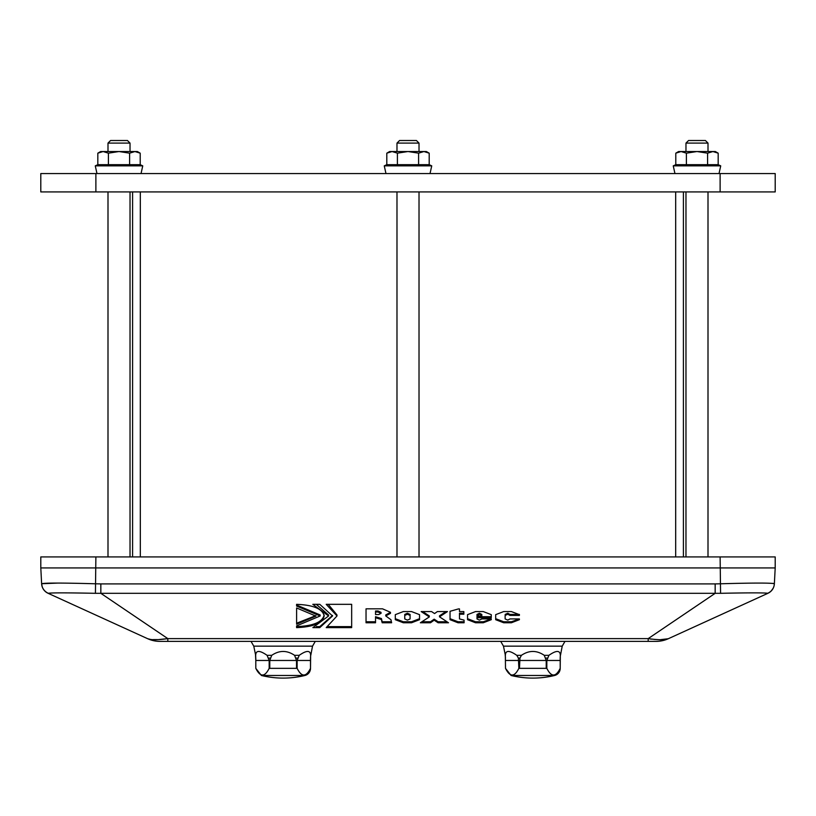 <?xml version="1.0" encoding="UTF-8"?>
<svg xmlns="http://www.w3.org/2000/svg" width="816" height="816" viewBox="0 0 816 816"><rect width="100%" height="100%" fill="white"/><g stroke="black" fill="none" stroke-linecap="round" stroke-linejoin="round"><path stroke-width="1.22" d="M95.88 191.923L95.88 173.563L40.8 173.563L40.8 191.923L775.2 191.923L775.2 173.563L720.12 173.563L720.12 191.923M95.88 173.563L720.12 173.563M134.915 151.531L137.374 151.531L140.209 153.173L134.915 151.531L129.611 153.173L119.014 151.531L134.915 151.531M97.818 153.173L100.654 151.531L119.014 151.531L108.416 153.173L103.112 151.531L97.818 153.173L97.818 164.679L108.416 164.679L108.416 153.173M108.416 164.679L140.209 164.679L140.209 153.173M129.611 164.679L129.611 153.173M107.998 191.923L107.998 556.92M423.902 151.531L426.36 151.531L429.196 153.173L423.902 151.531L418.598 153.173L408 151.531L423.902 151.531M389.64 151.531L386.804 153.173L389.64 151.531L408 151.531L397.402 153.173L392.098 151.531L386.804 153.173L386.804 164.679L397.402 164.679L397.402 153.173M397.402 164.679L429.196 164.679L429.196 153.173M418.598 164.679L418.598 153.173M396.984 191.923L396.984 556.92M712.888 151.531L715.346 151.531L718.182 153.173L712.888 151.531L707.584 153.173L696.986 151.531L712.888 151.531M675.791 153.173L678.626 151.531L696.986 151.531L686.389 153.173L681.085 151.531L675.791 153.173L675.791 164.679L686.389 164.679L686.389 153.173M686.389 164.679L718.182 164.679L718.182 153.173M707.584 164.679L707.584 153.173M685.97 191.923L685.97 556.92M683.4 556.92L683.4 191.923M132.6 556.92L132.6 191.923M107.998 143.096L130.03 143.096L127.449 140.515L110.578 140.515L107.998 143.096L107.998 151.531M396.984 143.096L419.016 143.096L416.435 140.515L399.565 140.515L396.984 143.096L396.984 151.531M685.97 143.096L708.002 143.096L705.422 140.515L688.551 140.515L685.97 143.096L685.97 151.531M511.091 675.485A91.8 91.8 0 0 0 554.605 675.485L511.091 675.485L505.492 668.345L505.359 655.33L503.472 646.15L562.224 646.15L564.978 641.376M304.909 675.485L261.395 675.485A91.8 91.8 0 0 0 304.909 675.485A7.344 7.344 0 0 0 310.508 668.345C306.051 677.229 301.594 677.229 297.136 668.345L297.136 660.47L299.217 655.33C306.632 650.168 310.437 650.168 310.641 655.33L310.488 658.043M255.53 655.33L255.796 660.47L255.663 655.33L253.776 646.15L312.528 646.15L315.282 641.376M255.663 655.33C255.867 650.168 259.672 650.168 267.087 655.33L269.168 660.47L269.168 668.345C264.71 677.229 260.253 677.229 255.796 668.345L255.796 660.47L255.796 668.345L261.395 675.485M271.728 655.33C279.347 650.168 286.957 650.168 294.576 655.33L296.524 660.47L296.524 668.345L269.78 668.345L269.78 660.47L271.728 655.33L267.087 655.33M297.136 660.47L310.508 660.47L310.498 658.084L310.508 668.345L310.641 655.33M40.8 556.92L775.2 556.92L775.2 567.936L40.8 567.936L40.8 556.92M391.18 621.772L382.184 621.772L381.439 618.559L375.533 616.712L375.533 622.771L366.037 622.771L366.037 608.828L382.52 608.828L390.476 612.306L390.476 613.346L385.754 615.937L390.946 619.711L391.629 622.771L382.184 622.771L381.439 619.558L375.533 617.712M390.476 612.347L385.754 614.938L385.754 615.937M375.533 621.772L366.037 621.772L366.037 608.828M381.031 613.367L381.031 612.367L378.053 611L375.533 611L375.533 614.54L378.675 614.54L381.031 613.367L378.053 612L375.533 612M382.184 621.772L382.184 622.771M381.653 620.231L381.653 621.231M320.158 615.968L320.158 614.968L296.585 605.044L296.585 604.33C313.436 604.993 322.626 608.879 324.166 615.968C322.575 623.067 313.385 626.953 296.585 627.616L296.585 625.903L320.158 615.968L296.585 606.043L296.585 604.33M324.166 614.968C322.575 622.067 313.385 625.954 296.585 626.617L296.585 625.903M332.53 615.468L319.78 626.617L316.343 626.617M319.78 626.617L319.78 627.616L312.875 627.616L328.573 615.968L328.573 614.968L316.282 604.33M328.573 615.968L312.814 604.33L319.78 604.33L332.551 615.968L319.78 627.616M519.394 619.691L519.394 618.926L519.394 619.691L511.387 622.771L503.686 622.771L495.679 619.691L495.679 614.652L503.686 611.572L511.387 611.572L519.394 614.652L519.394 615.407L509.949 615.407L507.797 614.213L505.124 615.437L505.124 618.926L507.797 620.119L509.949 618.926L519.394 618.926L511.387 621.772L503.686 621.772L495.679 618.691M505.124 617.926L505.124 615.437M519.384 614.417L509.949 614.417L507.797 613.224L505.124 614.438M509.949 614.417L509.949 615.407M459.479 608.92L459.479 611.572L463.845 611.572L463.845 613.224L459.479 613.224L459.479 618.926L464.049 620.119L464.1 622.771L458.041 622.771L450.034 619.691L450.034 611.306L458.459 608.92L459.479 608.92L459.479 610.572M464.08 621.772L458.041 621.772L450.034 618.691L450.034 611.306M463.845 611.572L463.845 614.213L459.479 614.213M491.263 617.712L476.993 617.712L476.993 618.926L479.4 620.119L481.817 618.926L491.263 618.926L491.263 619.691L483.256 622.771L475.555 622.771L467.548 619.691L467.548 614.652L475.555 611.572L483.256 611.572L491.263 614.652L491.263 617.712M491.263 616.712L476.993 616.712L476.993 617.712M476.993 616.019L481.817 616.019L481.817 615.437L479.4 614.213L476.993 616.019M476.993 615.437L476.993 614.438L479.4 613.224L481.817 614.438L481.817 615.437M491.242 618.926L483.256 621.772L475.555 621.772L467.548 618.691M491.263 618.926L491.263 619.691M446.984 621.772L438.121 621.772L434.173 619.171L430.471 621.772L421.882 621.772M445.954 611.572L439.508 615.825L439.508 616.825L448.494 622.771L438.121 622.771L434.173 620.17L430.471 622.771L420.362 622.771L429.298 616.927L421.178 611.572L431.552 611.572L434.581 613.571L437.356 611.572L447.464 611.572L439.508 616.825M429.298 616.927L429.298 615.937L422.688 611.572M438.121 621.772L438.121 622.771M434.173 619.171L434.173 620.17M430.471 621.772L430.471 622.771M403.318 611.572L411.529 611.572L419.536 614.652L419.536 619.691L411.529 622.771L403.318 622.771L395.301 619.691L395.301 614.652L403.318 611.572M419.536 618.691L411.529 621.772L403.318 621.772L395.301 618.691L395.301 614.652M404.756 618.926L407.419 620.119L410.091 618.926L410.091 615.437L407.419 614.213L404.756 615.437L404.756 618.926M410.091 617.926L410.091 614.438L407.419 613.224L404.756 614.438L404.756 615.437M404.756 614.438L404.756 617.926M315.874 615.601L296.606 623.23L296.606 607.971L315.914 616.1L296.606 624.23L296.606 607.971M351.665 604.33L351.665 627.616L326.216 627.616L336.998 615.968L326.216 604.33L351.665 604.33L351.665 626.617L328.256 626.617M336.998 615.968L336.998 614.968L328.236 604.33M158.702 639.56L167.821 638.622L100.837 593.324L100.837 583.909L95.88 583.797C62.903 582.859 44.819 582.838 41.626 583.726L41.657 584.185M159.916 641.376A29.376 29.376 0 0 1 147.727 638.734A29.376 29.376 0 0 0 159.916 641.376L167.821 641.376L167.821 638.622L648.179 638.622L648.179 641.376L656.084 641.376A29.376 29.376 0 0 0 668.273 638.734C665.03 640.091 658.339 640.05 648.179 638.622L715.163 593.324L715.163 583.909L100.837 583.909M40.8 567.936L41.626 583.726L57.559 583.093M167.821 638.622C157.661 640.05 150.97 640.091 147.727 638.734L48.062 593.283A11.016 11.016 0 0 1 41.636 583.838A11.016 11.016 0 0 0 42.697 588.01L42.962 588.54M41.626 583.726A11.016 11.006 177 0 0 48.297 593.273C51.775 592.722 67.483 592.742 95.431 593.314C67.483 592.742 51.775 592.732 48.297 593.273L48.062 593.283A11.016 11.016 0 0 1 42.697 588.01M656.084 641.376A29.376 29.376 0 0 0 668.273 638.734L767.938 593.283A11.016 11.016 0 0 0 774.364 583.838L775.2 567.936M95.88 556.92L95.431 593.314L720.569 593.314C748.517 592.742 764.225 592.722 767.703 593.273L767.938 593.283A11.016 11.016 0 0 0 773.038 588.54M773.242 588.132A11.016 11.016 0 0 0 774.364 583.848L774.374 583.726C771.181 582.838 753.097 582.859 720.12 583.797L715.163 583.909M772.772 583.369L773.925 583.522M147.727 638.734L150.491 639.418M153.286 639.601L157.457 639.601M650.352 638.999L651.464 639.142M654.381 639.407L657.41 639.571M660.674 639.632L668.273 638.734M167.821 641.376L648.179 641.376M505.492 668.345C509.949 677.229 514.406 677.229 518.864 668.345L518.395 658.084L519.955 658.084L521.424 655.33C529.043 650.168 536.653 650.168 544.272 655.33L546.22 660.47L546.22 668.345L519.476 668.345L519.955 658.084M546.832 660.47L546.832 668.345C551.29 677.229 555.747 677.229 560.204 668.345L560.194 658.084L560.204 660.47L546.832 660.47L548.913 655.33C556.328 650.168 560.133 650.168 560.337 655.33L560.184 658.043M554.605 675.485A7.344 7.344 0 0 0 560.204 668.345L560.337 655.33M505.359 655.33C505.563 650.168 509.368 650.168 516.783 655.33L518.395 658.084M96.982 173.563L95.278 165.862L96.982 173.563L95.278 165.862L97.818 164.679L95.278 165.862L97.818 164.679L95.278 165.862L142.749 165.862L141.046 173.563M386.804 164.679L384.265 165.862L431.735 165.862L430.032 173.563L431.735 165.862L429.196 164.679M673.251 165.862L674.954 173.563L673.251 165.862L675.791 164.679L673.251 165.862L675.791 164.679L673.251 165.862L720.722 165.862L719.018 173.563L720.722 165.862L719.018 173.563L720.722 165.862L718.182 164.679M675.689 556.92L675.689 191.923M140.311 556.92L140.311 191.923M299.217 655.33L294.576 655.33M296.045 658.084L297.605 658.084M268.699 658.084L270.259 658.084M269.78 660.47L296.524 660.47M255.796 660.47L269.168 660.47M297.136 668.345L296.524 668.345M269.78 668.345L269.168 668.345M720.569 593.314L720.12 556.92M378.053 611L378.053 612M381.439 618.559L381.439 619.558M503.686 621.772L503.686 622.771M511.387 621.772L511.387 622.771M458.041 621.772L458.041 622.771M475.555 621.772L475.555 622.771M483.256 621.772L483.256 622.771M403.318 621.772L403.318 622.771M411.529 621.772L411.529 622.771M774.374 583.726A11.016 11.006 -177 0 1 767.703 593.273M505.492 660.47L518.864 660.47M519.476 660.47L546.22 660.47M545.741 658.084L547.301 658.084M546.832 668.345L546.22 668.345M519.476 668.345L518.864 668.345M521.424 655.33L516.783 655.33M548.913 655.33L544.272 655.33M384.265 165.862L385.968 173.563L384.265 165.862M140.209 164.679L142.749 165.862L140.209 164.679M130.03 556.92L130.03 191.923M419.016 556.92L419.016 191.923M708.002 556.92L708.002 191.923M130.03 151.531L130.03 143.096M419.016 151.531L419.016 143.096M708.002 151.531L708.002 143.096M503.472 646.15L500.718 641.376M310.774 655.33L312.528 646.15M255.796 658.084L255.796 668.345M771.171 591.029L773.303 588.01M774.129 585.582L774.364 583.807M41.871 585.582L41.636 583.838M41.636 583.807L42.238 586.898M253.776 646.15L251.022 641.376M505.492 658.084L505.226 655.33M560.47 655.33L562.224 646.15"/></g></svg>
